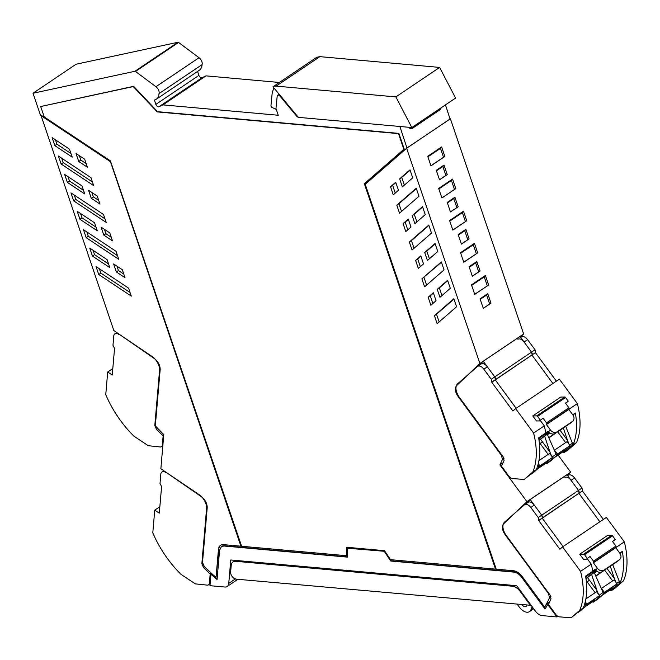 <?xml version="1.0" encoding="UTF-8"?>
<svg xmlns="http://www.w3.org/2000/svg" width="660" height="660" viewBox="0 0 660 660"><rect width="100%" height="100%" fill="white"/><g stroke="black" fill="none" stroke-linecap="round" stroke-linejoin="round"><path stroke-width="0.99" d="M298.081 117.051L297.322 116.977L280.071 96.195A2.582 1.493 -124 0 0 277.654 95.238A2.582 1.493 -124 0 0 277.2 96.096L275.962 108.537L278.248 115.261L162.929 104.882L158.911 106.763A2.582 1.493 -124 0 1 155.851 104.395L154.366 100.04A15.51 8.959 -124 0 0 156.28 99.239A15.51 8.959 -124 0 0 159.011 93.613A5.197 3.003 -124 0 0 155.958 86.724L135.481 71.462A1.031 0.594 -124 0 0 134.912 71.28L33 93.25L40.293 114.667L110.245 161.098L241.271 545.968L240.916 546.208L110.245 161.098M156.28 99.239L199.345 70.224A15.51 8.959 -124 0 0 202.075 64.606A5.197 3.003 -124 0 0 199.023 57.717L178.546 42.446A1.031 0.594 -124 0 0 177.977 42.265L134.912 71.28M33 93.25L76.065 64.234L177.977 42.265M347.374 556.858L224.392 545.787A10.345 5.973 -124 0 0 221.743 546.389A10.345 5.973 -124 0 0 221.57 546.513M211.72 573.614A1.551 0.899 -124 0 0 211.563 573.688A1.551 0.899 -124 0 0 211.349 573.969L210.994 574.208A133.477 77.072 56 0 0 217.066 579.488L219.59 550.168L221.389 546.629L224.045 546.018L347.366 557.122L347.828 547.998L384.722 551.314L391.083 560.794L514.404 571.89A10.345 5.973 -124 0 1 522.06 577.137L521.705 577.368A10.345 5.973 -124 0 0 514.058 572.129L514.404 571.89M545.234 608.635L522.06 577.137M548.452 604.461L547.957 604.791A1.551 0.899 -124 0 0 547.726 604.519L548.072 604.288A1.551 0.899 -124 0 0 546.76 603.867A1.551 0.899 -124 0 0 546.595 604.048A133.452 77.055 -124 0 1 544.945 606.73L544.599 606.969A133.46 77.063 56 0 0 546.241 604.288A133.46 77.063 56 0 0 549.499 597.646L550.935 596.681M399.877 126.481L406.972 148.03L450.392 118.783L523.652 333.985L479.886 363.462L456.514 385.721C454.55 388.286 455.045 391.834 458.015 396.355L501.468 455.425L502.458 459.467L499.884 464.879L526.928 501.649L503.555 523.908C501.592 526.465 502.087 530.013 505.048 534.534L548.51 593.612L549.499 597.646M220.704 545.226A11.896 6.872 -124 0 0 218.798 549.178L218.452 549.417A11.896 6.872 -124 0 1 220.523 545.341A11.896 6.872 -124 0 1 223.575 544.64L240.916 546.208M40.903 115.079L113.817 330.512L154.292 358.52C158.185 361.606 160.149 365.285 160.174 369.542L155.471 424.149A3.886 2.244 -124 0 0 155.941 426.525L163.787 434.627L160.858 468.691L201.333 496.699C205.227 499.793 207.19 503.464 207.215 507.721L202.505 562.46L204.286 566.569L212.404 574.233A133.485 77.08 -124 0 0 216.051 577.302L218.798 549.178M211.349 573.969A133.477 77.072 -124 0 0 217.107 579.001M155.075 109.04L157.558 111.672L398.863 133.394L404.209 149.077L364.691 183.48L495.544 569.126L364.345 183.719L403.854 149.317L398.516 133.633L157.212 111.911L133.27 86.567L133.625 86.328L155.05 109.015A8.275 4.777 -124 0 0 155.075 109.04M347.069 547.305L346.615 555.72L346.723 547.272L384.499 550.679L390.538 559.672L495.544 569.126M133.27 86.567L40.689 106.524L133.625 86.328M155.851 104.395L198.916 75.388L197.563 71.428M198.916 75.388A2.582 1.493 -124 0 0 201.976 77.756L205.994 75.867L162.929 104.882M279.361 82.475L205.994 75.867M445.467 104.882L450.037 119.023M347.474 548.229L384.722 551.314M384.367 551.554L390.728 561.025L391.083 560.794M390.728 561.025L514.058 572.129M547.726 604.519A133.477 77.072 56 0 1 544.987 609.007L521.705 577.368M479.886 363.462L406.626 148.269L365.219 184.321L496.246 569.192L513.587 570.751A11.896 6.872 -124 0 1 522.39 576.782L544.599 606.969M450.219 118.866L407.154 147.873M413.251 126.58L412.533 128.255L411.493 128.494L409.761 128.337L409.423 127.339M297.322 116.977L297.775 116.68M159.011 93.613L202.075 64.606M40.557 115.31L109.898 161.337M216.051 577.302L218.452 549.417M210.994 574.208A1.551 0.899 -124 0 0 210.944 574.456L209.971 585.692L224.846 587.037A9.05 5.222 -124 0 0 227.172 586.509A9.05 5.222 -124 0 0 228.748 583.399L235.298 578.993M40.689 106.524L44.236 116.944L110.41 160.858L241.609 546.265L346.615 555.72M228.748 583.399L230.761 559.977L516.714 585.717L535.309 611.003A9.05 5.222 -124 0 0 542.009 615.582L556.883 616.927L557.824 616.291M547.957 604.791L556.883 616.927M437.242 289.336L439.964 297.322L450.318 288.313L447.595 280.318L437.242 289.336L439.345 287.917L441.952 295.589M393.277 194.799L398.467 190.278L395.728 182.234L390.538 186.755L393.277 194.799M416.254 188.249L418.976 196.234L399.531 213.172L396.808 205.177L416.254 188.249M422.524 206.654L425.238 214.648L414.884 223.666L412.17 215.672L422.524 206.654M437.143 323.664L456.588 306.727L453.865 298.741L434.42 315.67L437.143 323.664M415.618 260.42L418.333 268.414L423.522 263.893L420.808 255.898L415.618 260.42L417.714 259.009L420.329 266.673M424.71 252.508L427.424 260.494L437.778 251.476L435.064 243.49L424.71 252.508L426.805 251.089L429.421 258.761M428.15 297.256L430.873 305.242L436.062 300.721L433.348 292.735L428.15 297.256L430.254 295.837L432.861 303.509M405.793 231.577L410.99 227.056L408.268 219.071L403.078 223.591L405.793 231.577M399.638 178.868L402.361 186.854L412.714 177.845L409.992 169.851L399.638 178.868L401.742 177.449L404.349 185.122M409.349 242.014L412.063 250L431.516 233.071L428.794 225.076L409.349 242.014L411.444 240.595L414.059 248.267M441.334 261.913L421.888 278.842L424.603 286.828L444.048 269.899L441.334 261.913M476.809 261.5L469.103 266.689L472.354 276.226L480.051 271.037L476.809 261.5L475.678 262.911L469.285 267.217M490.99 303.171L483.293 308.36L480.043 298.832L487.748 293.642L490.99 303.171L483.26 308.278M469.111 238.903L461.414 244.093L458.164 234.556L465.869 229.366L469.111 238.903L461.381 244.002M458.172 206.77L450.475 211.959L447.224 202.422L454.93 197.233L458.172 206.77L450.442 211.868M488.623 285.013L474.721 294.376L471.479 284.839L485.372 275.484L488.623 285.013L474.697 294.286M477.683 252.879L463.782 262.243L460.54 252.706L474.433 243.342L477.683 252.879L463.757 262.152M466.744 220.745L452.842 230.109L449.6 220.572L463.493 211.208L466.744 220.745L452.818 230.018M455.804 188.612L441.903 197.967L438.661 188.438L452.554 179.075L455.804 188.612L441.878 197.885M444.856 156.478L430.963 165.833L427.721 156.304L441.614 146.941L444.856 156.478L443.52 157.27L440.484 148.343L427.894 156.824M446.911 173.679L447.233 174.636L439.535 179.825L436.285 170.288L443.99 165.099L446.911 173.679M441.268 107.712L440.55 109.387L412.533 128.255M93.687 185.633L61.116 164.018L58.393 156.032L90.965 177.647L93.687 185.633M69.473 149.143L52.132 137.635L54.854 145.629L72.196 157.138L69.473 149.143M87.433 167.269L84.694 159.225L75.999 153.458L78.738 161.494L87.433 167.269M128.584 288.139L131.299 296.134L98.736 274.519L96.013 266.524L128.584 288.139M113.611 263.95L116.333 271.936L125.029 277.712L122.306 269.717L113.611 263.95M109.799 267.605L92.458 256.096L89.743 248.102L107.085 259.611L109.799 267.605M88.539 190.286L97.234 196.061L99.949 204.047L91.261 198.272L88.539 190.286M64.663 174.446L82.005 185.955L84.727 193.941L67.386 182.432L64.663 174.446M83.474 229.697L116.044 251.311L118.759 259.298L86.196 237.683L83.474 229.697M101.079 227.114L109.774 232.889L112.489 240.875L103.793 235.108L101.079 227.114M77.203 211.274L94.545 222.783L97.267 230.769L79.926 219.26L77.203 211.274M70.933 192.86L103.504 214.475L106.227 222.47L73.656 200.855L70.933 192.86M520.427 337.054L523.652 333.985M567.377 475.324L570.685 472.164L558.096 455.045M234.721 560.761L234.712 560.332M570.685 472.164L526.928 501.649M499.884 464.879L503.151 462.685M447.711 280.64L439.345 287.917M395.835 182.556L392.642 185.344L395.266 193.066M392.642 185.344L390.538 186.755M416.361 188.562L398.912 203.767L401.519 211.431M398.912 203.767L396.808 205.177M422.631 206.976L414.265 214.261L416.881 221.925M414.265 214.261L412.17 215.672M453.981 299.062L436.524 314.259L439.139 321.932M436.524 314.259L434.42 315.67M420.915 256.22L417.714 259.009M435.171 243.804L426.805 251.089M433.455 293.048L430.254 295.837M408.375 219.392L405.174 222.172L407.789 229.845M405.174 222.172L403.078 223.591M410.099 170.173L401.742 177.449M428.901 225.398L411.444 240.595M441.441 262.226L421.888 278.842M423.984 277.423L426.599 285.095M475.678 262.911L478.714 271.837L480.051 271.037M478.714 271.837L472.321 276.136M489.654 303.971L486.618 295.045L480.224 299.351M486.618 295.045L487.748 293.642M467.775 239.696L464.731 230.777L458.345 235.084M464.731 230.777L465.869 229.366M456.835 207.562L453.791 198.643L447.406 202.942M453.791 198.643L454.93 197.233M487.278 285.813L484.242 276.887L471.653 285.367M484.242 276.887L485.372 275.484M476.338 253.679L473.303 244.753L460.713 253.225M473.303 244.753L474.433 243.342M465.399 221.537L462.363 212.619L449.773 221.092M462.363 212.619L463.493 211.208M454.459 189.404L451.423 180.485L438.834 188.958M451.423 180.485L452.554 179.075M440.484 148.343L441.614 146.941M430.93 165.751L443.52 157.27M447.233 174.636L445.896 175.428L442.852 166.501L443.99 165.099M445.896 175.428L439.502 179.734M442.852 166.501L436.466 170.808M92.45 182.003L63.22 162.607L61.116 164.018M63.22 162.607L61.735 158.243M54.854 145.629L56.958 144.21L70.958 153.508M55.473 139.854L56.958 144.21M78.738 161.494L80.834 160.083L86.196 163.639M79.332 155.669L80.834 160.083M130.061 292.504L100.831 273.1L98.736 274.519M100.831 273.1L99.346 268.744M123.791 274.082L118.437 270.526L116.333 271.936M118.437 270.526L116.952 266.161M108.57 263.975L94.561 254.677L92.458 256.096M94.561 254.677L93.076 250.321M98.719 200.417L93.357 196.862L91.261 198.272M93.357 196.862L91.872 192.497M83.49 190.311L69.481 181.013L67.386 182.432M69.481 181.013L68.005 176.657M117.529 255.667L88.291 236.272L86.196 237.683M88.291 236.272L86.806 231.907M111.26 237.245L105.897 233.689L103.793 235.108M105.897 233.689L104.412 229.334M96.03 227.139L82.022 217.849L79.926 219.26M82.022 217.849L80.537 213.485M104.989 218.839L75.76 199.435L73.656 200.855M75.76 199.435L74.275 195.079M478.318 365.929L483.236 361.243L494.761 376.901A2.582 1.493 56 0 1 495.412 379.615L532.174 354.849L495.272 379.921L516.128 408.276L495.272 379.921L491.774 382.28L512.894 410.998L515.617 408.623L533.602 433.067L544.277 425.873L540.21 420.346M483.236 361.243L520.006 336.476L531.523 352.135A2.582 1.493 56 0 1 532.174 354.849L535.672 352.489L532.174 354.849L531.523 352.135L524.089 342.037A6.204 3.58 -124 0 0 517.91 339.257M552.898 383.51L532.034 355.154L552.898 383.51M565.727 426.335L572.418 443.289L572.278 445.385L566.932 450.021M548.443 431.524L546.637 432.737A14.479 0.85 143.7 0 0 538.717 438.38L548.328 431.45M552.206 456.901L556.132 454.253L547.247 434.206L539.022 440.377M549.978 433.001L547.47 434.692M538.989 440.146A11.311 0.66 143.7 0 0 547.214 433.752A11.311 0.66 143.7 0 0 548.666 432.209A11.311 0.66 143.7 0 0 544.682 434.486A11.311 0.66 143.7 0 0 543.741 435.121L538.766 438.677M549.268 432.399A11.311 0.66 143.7 0 0 547.957 433.818A11.311 0.66 143.7 0 0 549.838 432.902M538.048 464.566L538.634 466.051A2.582 1.493 56 0 1 538.486 468.138L533.214 472.733A1.031 0.594 56 0 1 533.181 472.758A1.031 0.594 56 0 1 533.14 472.783M568.969 444.106L567.468 440.286L560.027 430.18M563.343 427.944L567.468 440.286M563.054 451.671L564.019 451.976L569.299 447.389L569.44 445.294M566.965 450.005L563.986 452.009L566.998 449.971M539.443 443.891L542.454 441.87L540.581 439.329M544.591 435.996L549.962 452.075L542.454 441.87L539.476 444.213M549.962 452.075L551.463 455.895M548.807 437.588L554.342 433.859M548.922 437.844L559.21 430.724M556.132 454.253A2.582 1.493 56 0 1 555.992 456.349L550.72 460.944A1.031 0.594 56 0 1 550.688 460.969A1.031 0.594 56 0 1 550.646 460.993M545.548 463.46L545.639 463.551A1.031 0.594 56 0 0 546.48 463.798L550.688 460.969M552.123 457.735A2.582 1.493 56 0 1 551.793 459.178L546.521 463.774A1.031 0.594 56 0 1 546.48 463.798M547.676 431.376L547.586 431.434A1.295 0.742 56 0 1 547.627 431.401A1.295 0.742 56 0 1 548.625 431.665A5.173 4.207 49 0 0 555.176 433.447L557.023 431.838A5.173 4.207 49 0 1 550.465 430.039L546.422 424.545L546.744 424.001A1.031 0.594 56 0 0 546.513 422.87A1.031 0.594 56 0 0 546.496 422.854L543.073 418.192L539.344 420.932L536.473 420.956L532.76 415.915L560.769 397.048L564.762 397.007A1.031 0.594 56 0 1 565.579 397.534L568.277 401.206L565.48 403.095L568.92 407.773L546.513 422.87M544.277 425.873A77.558 44.789 56 0 1 545.803 432.993L538.626 437.827C540.631 449.707 540.02 459.913 536.778 468.452L536.588 468.922A77.558 44.781 -124 0 1 536.275 469.672L532.777 472.024A77.558 44.781 -124 0 0 533.09 471.281A77.558 44.781 -124 0 0 533.602 433.067M547.586 431.434L545.803 432.993M562.369 452.174L564.514 452.331L568.012 449.971L576.543 442.546A77.558 44.781 -124 0 0 576.848 441.796A77.558 44.781 -124 0 0 577.36 403.59L568.937 409.258M577.36 403.59L559.383 379.145L515.617 408.623M543.073 418.192L539.344 420.932M564.762 397.007L536.753 415.874A1.031 0.594 56 0 1 537.57 416.402L540.268 420.073M572.764 421.195L570.916 422.812A5.173 4.207 49 0 1 570.578 423.068L572.426 421.459A5.173 4.207 49 0 0 572.764 421.195A5.173 4.207 49 0 0 572.872 414.942L568.829 409.447L569.151 408.911A1.031 0.594 -124 0 0 568.92 407.773M568.829 409.447L546.422 424.545M572.426 421.459L557.023 431.838M532.777 472.024L524.255 479.449L536.275 469.672M491.906 381.975L495.412 379.615L494.761 376.901L487.327 366.803L483.829 369.163L491.255 379.261L491.774 382.28M483.829 369.163A6.204 3.58 -124 0 0 477.65 366.382A6.204 3.58 -124 0 0 477.444 366.539L457.611 383.815A11.377 6.567 -124 0 0 459.36 397.295L503.126 456.794L504.058 460.54L501.872 465.349A133.98 77.36 -124 0 1 501.46 466.141L508.695 475.976A5.173 2.986 -124 0 0 512.564 478.599L524.255 479.449M536.753 415.874L532.76 415.915M568.277 401.206L565.595 403.252M572.781 414.818L575.388 413.061C577.393 424.941 576.782 435.146 573.54 443.685L573.35 444.155A77.558 44.781 -124 0 1 573.037 444.906L576.543 442.546M535.672 352.489L535.021 349.775L527.596 339.685A6.204 3.58 -124 0 0 521.416 336.905A6.204 3.58 -124 0 0 521.21 337.054M556.396 381.15L535.54 352.803M570.578 423.068L555.176 433.447M487.327 366.803A6.204 3.58 -124 0 0 481.148 364.023A6.204 3.58 -124 0 0 480.942 364.18M575.388 413.061L573.004 415.132M564.514 452.331L573.037 444.906M556.363 455.276L570.05 445.574L557.444 454.063L554.515 450.145M556.347 455.029L557.444 454.063M557.758 431.887L565.661 442.629M554.54 450.112L567.146 441.622L570.05 445.574M565.076 449.41L562.856 451.844L555.415 456.86M556.322 455.763L565.298 449.716M538.857 467.065L552.544 457.363L539.946 465.861L538.296 463.617M538.84 466.818L539.946 465.861M540.251 443.685L548.155 454.418M538.931 460.63L549.64 453.42L552.544 457.363M547.569 461.2L545.35 463.633L537.908 468.649M538.816 467.552L547.792 461.505M525.286 504.215L530.203 499.529L541.72 515.188A2.582 1.493 56 0 1 542.371 517.894L579.134 493.135L542.239 518.207L563.095 546.562L542.239 518.207L538.733 520.567L559.853 549.277L562.576 546.909L580.561 571.354L591.236 564.16L587.169 558.632M530.203 499.529L566.965 474.763L578.482 490.421A2.582 1.493 56 0 1 579.134 493.135L582.631 490.776L579.134 493.135L578.482 490.421L571.057 480.323A6.204 3.58 -124 0 0 564.869 477.543M599.857 521.796L579.001 493.441L599.857 521.796M612.686 564.622L619.377 581.567L619.237 583.663L613.891 588.308M595.411 569.803L593.604 571.024A14.479 0.85 143.7 0 0 585.676 576.659L595.287 569.729M599.164 595.188L603.1 592.54L594.206 572.484L585.989 578.663M596.937 571.288L594.437 572.971M585.956 578.424A11.311 0.66 143.7 0 0 594.173 572.038A11.311 0.66 143.7 0 0 595.625 570.496A11.311 0.66 143.7 0 0 591.64 572.764A11.311 0.66 143.7 0 0 590.7 573.408L585.725 576.956M596.227 570.685A11.311 0.66 143.7 0 0 594.916 572.105A11.311 0.66 143.7 0 0 596.805 571.189M585.007 602.852L585.593 604.329A2.582 1.493 56 0 1 585.453 606.424L580.173 611.02A1.031 0.594 56 0 1 580.14 611.044A1.031 0.594 56 0 1 580.107 611.061M615.937 582.392L614.427 578.564L606.994 568.458M610.302 566.222L614.427 578.564M610.013 589.949L610.987 590.263L616.259 585.667L616.399 583.572M586.41 582.178L589.413 580.156L587.54 577.615M591.55 574.274L596.92 590.362L589.413 580.156L586.435 582.491M596.92 590.362L598.43 594.182M595.765 575.875L601.309 572.137M595.881 576.13L606.169 569.011M603.1 592.54A2.582 1.493 56 0 1 602.951 594.635L597.679 599.222A1.031 0.594 56 0 1 597.646 599.247A1.031 0.594 56 0 1 597.613 599.272M592.507 601.747L592.597 601.829A1.031 0.594 56 0 0 593.447 602.077L597.646 599.247M599.082 596.021A2.582 1.493 56 0 1 598.752 597.465L593.48 602.052A1.031 0.594 56 0 1 593.447 602.077M594.635 569.663L594.544 569.72A1.295 0.742 56 0 1 594.594 569.687A1.295 0.742 56 0 1 595.584 569.943A5.173 4.207 49 0 0 602.135 571.725L603.982 570.116A5.173 4.207 49 0 1 597.424 568.318L593.381 562.823L593.703 562.287A1.031 0.594 56 0 0 593.472 561.148A1.031 0.594 56 0 0 593.464 561.132L590.032 556.471L586.303 559.218L583.432 559.243L579.719 554.194L607.728 535.326L611.721 535.293A1.031 0.594 56 0 1 612.538 535.821L615.236 539.492L612.439 541.373L615.879 546.059L593.472 561.148M591.236 564.16A77.558 44.789 56 0 1 592.762 571.271L585.585 576.106C587.598 587.986 586.979 598.199 583.737 606.73L583.547 607.2A77.558 44.781 -124 0 1 583.242 607.951L579.736 610.31A77.558 44.781 -124 0 0 580.049 609.559A77.558 44.781 -124 0 0 580.561 571.354M594.544 569.72L592.762 571.271M609.328 590.452L611.473 590.609L614.98 588.25L623.502 580.825A77.558 44.781 -124 0 0 623.815 580.074A77.558 44.781 -124 0 0 624.327 541.868L615.904 547.544M624.319 541.868L606.342 517.423L562.576 546.909M590.032 556.471L586.303 559.218M611.721 535.293L583.712 554.161A1.031 0.594 56 0 1 584.529 554.689L587.227 558.36M619.723 559.482L617.875 561.091A5.173 4.207 49 0 1 617.537 561.355L619.393 559.738A5.173 4.207 49 0 0 619.723 559.482A5.173 4.207 49 0 0 619.831 553.22L615.788 547.726L616.11 547.189A1.031 0.594 -124 0 0 615.879 546.059M615.788 547.726L593.381 562.823M619.393 559.738L603.982 570.116M579.736 610.31L571.213 617.735L583.242 607.951M538.873 520.253L542.371 517.894L541.72 515.188L534.295 505.09L530.788 507.449L538.222 517.547L538.733 520.567M530.788 507.449A6.204 3.58 -124 0 0 524.609 504.669A6.204 3.58 -124 0 0 524.403 504.826L504.57 522.093A11.377 6.567 -124 0 0 506.319 535.573L550.085 595.072L551.017 598.826L548.839 603.636A133.98 77.36 -124 0 1 548.427 604.428L555.654 614.254A5.173 2.986 -124 0 0 559.531 616.877L571.213 617.735M583.712 554.161L579.719 554.194M615.236 539.492L612.554 541.53M619.74 553.096L622.347 551.347C624.36 563.219 623.741 573.433 620.499 581.963L620.309 582.433A77.558 44.781 -124 0 1 620.004 583.184L623.502 580.825M582.631 490.776L581.988 488.062L574.555 477.964A6.204 3.58 -124 0 0 568.375 475.183A6.204 3.58 -124 0 0 568.169 475.34M603.356 519.437L582.499 491.081M617.537 561.355L602.135 571.725M534.295 505.09A6.204 3.58 -124 0 0 528.107 502.309A6.204 3.58 -124 0 0 527.909 502.466M622.347 551.347L619.971 553.418M611.473 590.609L620.004 583.184M603.331 593.554L617.017 583.861L604.411 592.35L601.474 588.423M603.306 593.307L604.411 592.35M604.725 570.174L612.62 580.907M601.507 588.398L614.105 579.909L617.017 583.861M612.034 587.689L609.815 590.122L602.374 595.138M603.281 594.041L612.257 587.994M585.824 605.352L599.511 595.65L586.905 604.139L585.255 601.904M585.799 605.105L586.905 604.139M587.218 581.963L595.114 592.705M585.898 598.909L596.599 591.698L599.511 595.65M594.528 599.486L592.309 601.92L584.867 606.928M585.783 605.839L594.751 599.791M152.79 532.802L154.745 510.155L159.86 506.707M211.266 573.21L210.185 573.936L209.401 583.052A5.173 2.986 56 0 1 208.502 584.826A5.173 2.986 56 0 1 207.133 585.123L195.31 583.861L181.03 574.381A77.558 44.781 56 0 1 180.172 573.523A77.558 44.781 56 0 1 152.79 532.81M210.185 573.936A133.98 77.36 56 0 1 209.195 573.02L203.494 567.501L201.853 563.689L206.596 508.555A11.377 6.567 56 0 0 198.99 494.546L166.064 472.296M154.737 510.155L159.299 513.183L161.584 486.577L160.017 483.458L160.817 474.103A6.204 3.58 56 0 1 161.906 471.974A6.204 3.58 56 0 1 165.767 472.502M163.721 435.394L163.144 435.781L162.36 444.889A5.173 2.986 56 0 1 161.461 446.663A5.173 2.986 56 0 1 160.091 446.96L148.269 445.698L133.988 436.219A77.558 44.781 56 0 1 133.13 435.369A77.558 44.781 56 0 1 105.748 394.647L107.704 371.992L112.811 368.552M163.144 435.781A133.98 77.36 56 0 1 162.154 434.858L156.453 429.346L154.811 425.527L159.555 370.4A11.377 6.567 56 0 0 151.94 356.392L119.039 334.125M107.695 372.001L112.258 375.02L114.543 348.414L112.975 345.304L113.776 335.948A6.204 3.58 56 0 1 114.856 333.82A6.204 3.58 56 0 1 118.726 334.339M236.825 560.521L235.653 561.305A10.337 5.973 -124 0 0 233.005 561.908A10.337 5.973 -124 0 0 231.198 565.455L230.637 572.03A5.173 2.986 -124 0 0 230.959 574.233A5.173 2.986 -124 0 0 235.991 579.134L531.135 605.327M532.15 606.705L530.937 609.782A10.337 5.973 56 0 1 529.518 611.614A10.337 5.973 56 0 1 519.214 606.977L517.366 604.469M526.787 605.319A4.199 2.425 56 0 1 526.086 606.515A4.199 2.425 56 0 1 522.101 604.89M235.991 579.134L235.834 578.68L235.991 579.134M235.653 561.305L512.548 586.237A10.337 5.973 -124 0 1 517.085 588.241A10.337 5.973 -124 0 1 520.204 591.476L530.64 605.665M319.902 56.644L439.642 67.419L455.582 98.068L411.815 127.553L298.32 117.34L272.968 86.79A12.928 7.466 56 0 1 276.136 86.122L319.902 56.644L316.734 57.304L313.277 59.631A12.928 7.466 -124 0 0 313.137 59.722L276.276 84.554A12.928 7.466 -124 0 0 276.136 84.653M439.642 67.419L395.876 96.904L411.815 127.553M276.136 86.122L395.876 96.904M272.968 86.79L276.416 84.463A12.928 7.466 -124 0 0 276.276 84.554M273.983 88.011A62.048 35.83 -124 0 0 272.192 93.068L270.913 106.054L271.755 107.332L276.243 109.37M178.546 42.446L135.481 71.462M199.023 57.717L155.958 86.724M280.071 96.195L280.516 95.89M201.976 77.756L158.911 106.763M503.984 458.436L502.458 459.467M501.905 455.136L501.468 455.425M458.015 396.355L458.502 396.025M491.255 379.261L535.021 349.775M537.322 466.925L538.634 466.051M536.299 469.615L538.486 468.138M531.193 474.094L533.214 472.733M569.712 445.112L572.418 443.289M569.299 447.389L572.278 445.385M551.793 459.178L555.992 456.349M546.521 463.774L550.72 460.944M548.617 431.648L550.465 430.039M565.579 397.534L537.57 416.402M569.151 408.911L546.744 424.001M527.596 339.685L524.089 342.037M538.222 517.547L581.988 488.062M584.29 605.212L585.593 604.329M583.259 607.901L585.453 606.424M578.152 612.381L580.173 611.02M616.671 583.39L619.377 581.567M616.259 585.667L619.237 583.663M598.752 597.465L602.951 594.635M593.48 602.052L597.679 599.222M595.576 569.927L597.424 568.318M612.538 535.821L584.529 554.689M616.11 547.189L593.703 562.287M574.555 477.964L571.057 480.323M207.174 508.167L206.596 508.555M202.529 563.236L201.853 563.689M203.494 567.501L204.526 566.808M209.401 583.052L210.251 582.475M160.132 370.012L159.555 370.4M155.488 425.073L154.811 425.527M156.453 429.346L157.501 428.645M162.36 444.889L162.938 444.502M530.937 609.782L533.264 608.215M513.719 585.445L512.548 586.237M520.699 591.137L520.204 591.476M549.681 601.895L546.76 603.867M279.139 94.231L277.654 95.238M227.172 586.509L237.856 579.307M531.176 474.111L533.181 472.758M481.148 364.023L477.65 366.382M521.416 336.905L520.674 337.4M578.135 612.389L580.14 611.044M528.107 502.309L524.609 504.669M568.375 475.183L567.641 475.678M161.906 471.974L163.779 470.712M208.502 584.826L210.144 583.712M114.856 333.82L116.754 332.541M161.461 446.663L162.83 445.739M529.518 611.614L533.692 608.801M235.273 560.381L233.005 561.908"/></g></svg>
